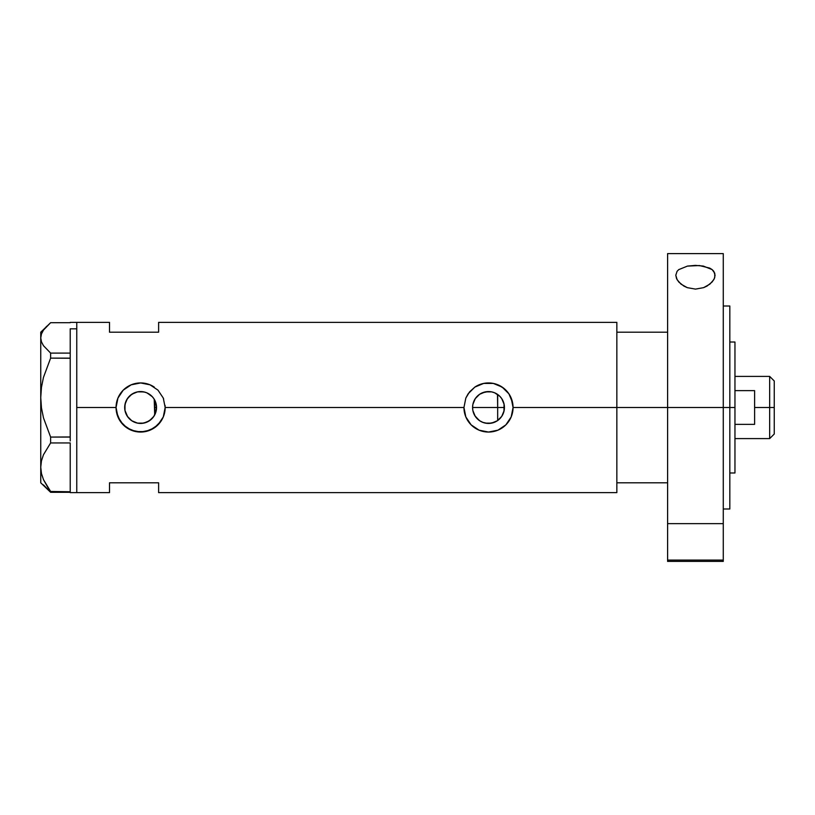 <?xml version="1.0" encoding="UTF-8"?>
<svg xmlns="http://www.w3.org/2000/svg" width="815" height="815" viewBox="0 0 815 815"><rect width="100%" height="100%" fill="white"/><g stroke="black" fill="none" stroke-linecap="round" stroke-linejoin="round"><path stroke-width="1.22" d="M156.154 411.015L155.848 412.146M154.972 414.387L156.541 407.5A15.933 15.933 0 0 1 140.618 423.433A15.933 15.933 0 0 1 124.685 407.5L124.98 410.577M472.822 410.291L472.965 410.994M475.125 416.139L473.831 413.694M475.227 416.302L473.169 411.82M481.991 422.038L479.291 420.499L475.512 416.71M487.39 423.393L482.684 422.323M494.318 422.333L488.878 423.423M488.114 423.423L487.401 423.393M491.72 423.097L494.562 422.231M493.839 422.506L495 422.048M498.24 420.112L497.486 420.662M489.571 423.393L491.547 423.138M481.135 421.62L483.132 422.496L479.658 420.744L475.257 416.353L472.883 410.607L472.578 407.5L472.883 404.393L475.257 398.647L479.658 394.256L485.394 391.872L491.608 391.872L494.603 392.779L499.768 396.233L501.755 398.647L504.128 404.393L504.434 407.5A15.933 15.933 0 0 1 488.501 423.433A15.933 15.933 0 0 1 472.578 407.5A15.933 15.933 0 0 1 488.501 391.567A15.933 15.933 0 0 1 504.434 407.5L504.128 410.607L501.755 416.353L497.354 420.744L491.608 423.128L485.394 423.128L482.409 422.221M474.901 415.793L479.291 420.499M501.806 416.261L503.976 411.28L504.047 404.016M500.196 396.681L497.67 394.47L497.67 420.53L501.734 416.373M137.175 423.056L142.034 423.362L147.148 422.027L151.508 419.124L154.218 415.793M131.949 420.866L134.271 422.109L131.949 420.866M128.933 418.329L129.87 419.256M124.95 410.403L127.67 416.771M616.853 322.373L616.853 407.5L616.853 332.194L667.607 332.194L616.853 332.194L616.853 407.5L667.607 407.5L616.853 407.5L616.853 492.627L616.853 407.5L513.063 407.5L511.178 416.944L505.86 424.87L497.924 430.177L488.501 432.052L479.077 430.177L471.141 424.86L465.823 416.923L463.949 407.5L165.17 407.5L163.285 416.944L161.024 421.161L154.269 427.916L145.406 431.583L135.789 431.583L126.957 427.906L120.213 421.172L116.535 412.309L116.056 407.5L76.763 407.5L76.763 322.373L76.763 407.5L116.056 407.5A24.552 24.552 0 0 0 140.618 432.052A24.552 24.552 0 0 0 165.17 407.5L163.285 416.944L157.967 424.87L150.042 430.177L140.608 432.052L131.184 430.177L123.248 424.86L117.941 416.923L116.056 407.5L117.941 398.077L123.248 390.14L131.195 384.823L140.628 382.948L150.042 384.823L157.978 390.13L163.285 398.066L165.17 407.5L463.949 407.5A24.552 24.552 0 0 0 488.501 432.052A24.552 24.552 0 0 0 513.063 407.5L511.178 416.944L505.86 424.87L497.924 430.177L488.501 432.052L479.077 430.177L471.141 424.86L465.823 416.923L463.949 407.5L465.823 398.077L468.105 393.828L474.839 387.094L483.692 383.417L493.309 383.417L502.162 387.094L508.917 393.839L511.178 398.066L513.063 407.5L616.853 407.5L616.853 322.373L158.619 322.373L158.619 332.194L109.505 332.194L109.505 322.373L109.505 332.194L158.619 332.194L158.619 322.373M500.991 417.392L500.196 418.319M502.896 414.326L502.305 415.456M504.047 410.984L503.762 412.084M124.909 410.149L124.95 404.597M125.561 412.716L125.133 411.259M127.048 415.854L126.162 414.203M128.841 418.227L128.087 417.331M136.767 422.954L134.404 422.17M139.375 423.382L138.224 423.25M142.024 423.362L141.209 423.423M140.088 423.423L139.396 423.382M146.017 422.486L144.133 423.036M143.043 423.24L142.044 423.362M151.712 418.93L146.904 422.129M146.914 392.871L151.875 396.233L153.862 398.647L156.236 404.393L156.236 410.607L153.862 416.353L149.451 420.754L143.725 423.128L137.511 423.128L131.765 420.744L127.374 416.353L124.99 410.607L124.99 404.393L127.374 398.647L131.765 394.256L137.511 391.872L143.725 391.872L146.71 392.779L151.712 396.08M153.607 416.71L152.395 418.227M154.218 399.207L154.697 414.947L154.697 400.053L153.607 398.291M76.763 407.5L76.763 492.627L76.763 407.5M109.505 482.806L158.619 482.806L158.619 492.627L158.619 482.806L109.505 482.806L109.505 492.627L109.505 482.806M152.395 396.773L147.148 392.973M144.133 391.964L146.017 392.514M141.219 391.587L143.053 391.76M139.396 391.618L140.088 391.577M129.575 396.019L131.938 394.134L137.175 391.944M138.224 391.75L134.404 392.83M127.66 398.229L128.841 396.762M126.162 400.797L127.048 399.156M125.133 403.731L125.744 401.785M502.305 399.533L502.896 400.674M503.762 402.916L503.976 403.7M501.714 398.606L501.001 397.618M495 392.952L498.23 394.888M513.063 407.5A24.552 24.552 0 0 0 474.839 387.094L483.692 383.417L493.309 383.417L497.934 384.823L504.098 388.521L508.917 393.839L512.584 402.691L513.063 407.5M463.949 407.5L465.823 398.077L469.532 391.913L474.839 387.094M513.063 407.276L512.971 405.371M511.535 398.983L511.199 398.117M497.894 384.812L496.539 384.293M484.273 383.305L483.703 383.417M480.096 384.425L479.108 384.812M463.949 407.714L464.041 409.629M479.108 430.188L480.33 430.656M483.692 431.583L484.456 431.726M496.579 430.687L497.904 430.188M511.199 416.873L511.606 415.833M154.28 387.094A24.552 24.552 0 0 0 116.056 407.5L117.941 398.077L123.248 390.14L131.195 384.823L140.628 382.948L150.042 384.823L157.978 390.13L163.285 398.066L165.17 407.5M165.17 407.347L165.078 405.371M163.652 398.993L163.306 398.117M150.001 384.812L148.636 384.293M136.38 383.315L135.799 383.417M132.152 384.446L131.215 384.812M116.056 407.694L116.148 409.629M131.215 430.188L132.468 430.666M135.81 431.583L136.563 431.716M148.707 430.687L150.011 430.188M163.306 416.883L163.723 415.803M125.561 402.284L124.685 407.5A15.933 15.933 0 0 1 140.618 391.567A15.933 15.933 0 0 1 156.541 407.5L154.972 400.613M134.261 392.891L129.86 395.754L126.631 399.88M144.652 392.096L139.385 391.618M472.965 404.006L472.822 404.719M482.684 392.677L479.515 394.358M488.43 391.567L482.449 392.769M491.537 391.862L488.593 391.567M495.815 393.35L494.318 392.667M494.573 392.769L493.829 392.484M503.976 403.71L501.785 398.708M155.848 402.855L156.154 403.985M497.486 394.338L497.67 407.5L504.434 407.5L472.578 407.5L497.67 407.5L497.67 420.53M488.878 391.577L491.72 391.903M485.322 391.893L488.114 391.577M479.291 394.501L481.991 392.962M475.512 398.291L476.154 397.445M473.169 403.18L473.831 401.306M70.222 328.822L76.763 328.822L76.763 322.373L76.763 328.822L70.222 328.822L70.222 353.099L70.222 328.822M43.47 484.905L50.622 492.301L50.622 491.465L70.222 491.751L50.622 491.465L43.501 479.709L41.463 473.556L40.75 467.209L41.443 460.954L43.45 454.79L50.622 442.942L50.622 437.074L70.222 436.952L70.222 439.061L70.222 437.074L50.622 437.074L43.501 417.952L41.463 407.928L40.75 397.608L41.443 387.441L43.45 377.416L50.622 358.131L50.622 353.099L70.222 353.099L70.222 354.81L70.222 353.099L50.622 353.099L43.46 345.682L41.453 341.831L40.75 337.899L41.463 333.946L43.47 330.095L50.622 322.699L70.222 322.699L50.622 322.699L40.75 332.194L40.75 397.608L41.443 387.441L43.45 377.416L50.622 358.131L70.222 358.131L70.222 356.43L70.222 358.254L50.622 358.131L50.622 353.099L43.46 345.682L41.453 341.831L40.75 337.899L41.463 333.946M70.222 443.014L70.222 491.404L70.222 443.014M70.222 492.301L50.622 492.301L43.501 479.709L41.463 473.556L40.75 467.209L41.443 460.954L43.45 454.79L50.622 442.942L50.622 437.074L43.501 417.952L41.463 407.928L40.75 397.608L40.75 482.806L50.622 492.301L70.222 492.026L70.222 492.627L76.763 492.627L76.763 328.822L76.763 492.627L109.505 492.627M50.622 442.942L70.222 442.942L50.622 442.942M43.47 330.095L46.598 326.346M40.75 482.806L40.75 332.194M70.222 358.254L70.222 436.952L70.222 358.254M70.222 439.061L70.222 440.956L70.222 439.061M70.222 354.81L70.222 356.43L70.222 354.81M667.607 561.352L667.607 560.088L723.272 560.088L723.272 523.648L667.607 523.648L667.607 560.088L667.607 253.608L667.607 407.5L729.822 407.5L729.822 508.998L729.822 407.5L734.957 407.5L734.957 342.015L734.957 407.5L667.607 407.5L667.607 523.648L723.272 523.648L723.272 253.608L723.272 560.088L667.607 560.088L667.607 561.392L723.272 561.392L723.272 560.088L723.272 561.352M616.853 482.806L667.607 482.806L616.853 482.806L616.853 407.5L616.853 482.806M734.957 472.985L734.957 407.5L734.957 472.985L729.822 472.985M769.666 407.5L774.25 407.5L774.25 380.982L774.25 434.018L774.25 407.5L769.666 407.5L769.666 376.398L769.666 407.5L754.609 407.5L769.666 407.5L769.666 438.602L769.666 407.5M754.609 390.64L754.609 424.36L734.957 424.36L754.609 424.36L754.609 390.64L734.957 390.64L754.609 390.64M154.697 407.5L156.541 407.5L154.697 407.5M714.765 273.198L714.745 277.467L713.767 279.718L709.916 284.099L703.651 287.634L695.49 289.111L687.31 287.664L681.004 284.14L677.133 279.739L675.798 275.236L677.082 271.314L678.742 269.612L687.442 266.098L695.378 265.384L703.335 266.077L712.116 269.592L713.777 271.293L715.081 275.236L714.337 278.587L712.137 281.97L707.074 286.045L703.651 287.634L695.49 289.111L687.31 287.664L683.866 286.075L678.752 281.99L676.552 278.598L675.798 275.236L677.082 271.314L678.742 269.612L687.442 266.098L699.453 265.547L709.773 268.125L712.116 269.592L714.765 273.198M729.822 407.5L729.822 306.002L729.822 407.5M70.222 322.373L109.505 322.373M616.853 492.627L158.619 492.627M729.822 342.015L734.957 342.015M734.957 376.398L769.666 376.398L774.25 380.982M734.957 438.602L769.666 438.602L774.25 434.018M723.272 508.998L729.822 508.998M667.607 253.608L723.272 253.608M723.272 306.002L729.822 306.002"/></g></svg>
